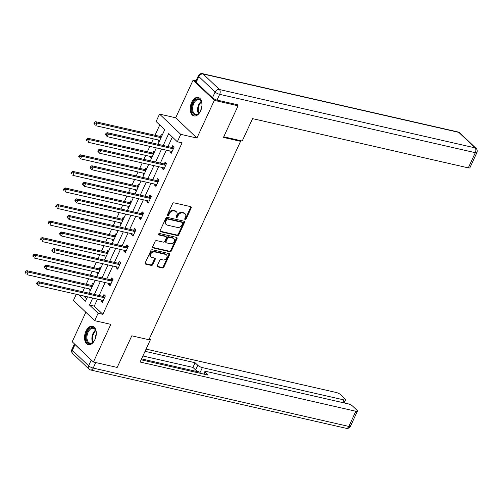 <?xml version="1.0" encoding="UTF-8"?>
<svg xmlns="http://www.w3.org/2000/svg" width="502" height="502" viewBox="0 0 502 502"><rect width="100%" height="100%" fill="white"/><g stroke="black" fill="none" stroke-linecap="round" stroke-linejoin="round"><path stroke-width="0.75" d="M185.119 219.562A0.835 0.634 133.7 0 0 186.11 218.985L191.224 207.916A1.192 0.904 133.7 0 0 190.773 206.667L173.981 202.833A1.192 0.904 133.7 0 0 172.562 203.661L167.448 214.724A0.835 0.634 133.7 0 0 168.76 215.025L169.419 213.595A3.809 2.886 133.7 0 1 173.943 210.94L175.342 211.26A3.809 2.886 133.7 0 1 176.434 211.838A3.809 2.886 133.7 0 1 176.786 215.276L176.127 216.707A0.835 0.634 133.7 0 0 177.432 217.002L178.097 215.571A3.809 2.886 133.7 0 1 182.621 212.923L184.021 213.237A3.809 2.886 133.7 0 1 185.112 213.814A3.809 2.886 133.7 0 1 185.464 217.253L184.805 218.684A0.835 0.634 133.7 0 0 185.119 219.562M184.723 219.029A0.835 0.634 133.7 0 0 185.533 218.439L190.647 207.37A1.192 0.904 133.7 0 0 190.741 206.655M167.367 215.069A0.835 0.634 133.7 0 0 168.183 214.473L168.848 213.043L169.419 213.595M176.045 217.052A0.835 0.634 133.7 0 0 176.861 216.456L177.52 215.025L178.097 215.571M94.884 339.716A9.463 5.635 -77.1 0 0 92.512 326.218A9.463 5.635 -77.1 0 0 85.936 331.176A9.463 5.635 -77.1 0 0 88.302 344.673A9.463 5.635 -77.1 0 0 94.884 339.716M200.58 110.961A9.463 5.635 -77.1 0 0 198.215 97.463A9.463 5.635 -77.1 0 0 191.632 102.421A9.463 5.635 -77.1 0 0 193.998 115.918A9.463 5.635 -77.1 0 0 200.58 110.961M157.289 265.621A1.192 0.904 133.7 0 0 157.741 266.876L162.453 267.955A1.192 0.904 133.7 0 0 163.865 267.127L169.544 254.834A1.192 0.904 133.7 0 0 169.092 253.579L152.301 249.751A1.192 0.904 133.7 0 0 150.882 250.58L145.21 262.866A1.192 0.904 133.7 0 0 145.662 264.121L151.347 265.42A1.192 0.904 133.7 0 0 152.765 264.592L155.193 259.333A1.192 0.904 133.7 0 0 154.741 258.078L151.918 257.432A3.188 2.41 133.7 0 1 151.008 256.949A3.188 2.41 133.7 0 1 151.039 253.504A3.188 2.41 133.7 0 1 154.497 251.86L165.547 254.382A3.188 2.41 133.7 0 1 166.463 254.865A3.188 2.41 133.7 0 1 166.432 258.31A3.188 2.41 133.7 0 1 162.974 259.954L161.129 259.534A1.192 0.904 133.7 0 0 159.718 260.362L157.289 265.621M97.482 299.11L94.25 306.107L102.854 314.321L98.097 313.235L94.671 320.665L73.449 300.409L76.285 294.272M236.818 104.598L238.073 105.796L223.465 137.416L240.571 141.319L148.899 339.728L131.788 335.819L117.179 367.439L93.422 362.017L110.823 324.355L94.671 320.665M238.073 105.796L214.316 100.375L193.094 80.119L175.694 117.782L159.536 114.098L180.758 134.354L177.325 141.784L168.722 133.57L163.225 145.467M175.694 117.782L196.909 138.044L214.316 100.375M196.909 138.044L180.758 134.354M102.854 314.321L182.075 142.869L177.325 141.784M177.413 235.563A1.192 0.904 133.7 0 0 178.831 234.735L184.51 222.449A1.192 0.904 133.7 0 0 184.058 221.194L167.266 217.36A1.192 0.904 133.7 0 0 165.848 218.188L160.176 230.474A1.192 0.904 133.7 0 0 160.627 231.729L177.413 235.563L176.842 235.018A1.192 0.904 133.7 0 0 178.254 234.189L183.933 221.897A1.192 0.904 133.7 0 0 184.027 221.187M177.024 238.638L171.345 250.931A1.192 0.904 133.7 0 1 169.933 251.759L153.141 247.925A1.192 0.904 133.7 0 1 152.69 246.67L155.118 241.412A1.192 0.904 133.7 0 1 156.536 240.583L163.345 242.14A1.192 0.904 133.7 0 0 164.756 241.311L166.369 237.822A1.192 0.904 133.7 0 0 165.917 236.567L158.827 234.949A0.835 0.634 133.7 0 1 159.504 233.493L176.572 237.383A1.192 0.904 133.7 0 1 177.024 238.638L176.453 238.092L170.774 250.385L171.345 250.931M85.842 312.238L72.2 341.762L93.422 362.017M196.044 80.791L193.094 80.119M240.571 141.319L239.636 140.428M172.368 137.046L167.975 146.553M166.313 150.148L160.326 163.106M158.663 166.702L152.677 179.653M151.02 183.249L145.034 196.207M143.371 199.802L137.385 212.76M135.722 216.356L129.736 229.307M128.073 232.903L122.086 245.861M120.424 249.456L114.437 262.414M112.781 266.01L106.794 278.961M105.131 282.557L99.145 295.515M170.241 151.046L169.814 151.955L171.251 153.323L174.194 146.96L172.757 145.593L171.966 147.312M162.592 167.593L162.171 168.509L163.602 169.877L166.545 163.514L165.108 162.146L164.317 163.859M154.942 184.146L154.522 185.062L155.953 186.43L158.896 180.061L157.465 178.693L156.668 180.413M147.293 200.7L146.873 201.609L148.31 202.984L151.246 196.615L149.816 195.247L149.019 196.966M139.65 217.247L139.223 218.163L140.66 219.531L143.597 213.168L142.166 211.8L141.376 213.513M132.001 233.8L131.574 234.716L133.011 236.084L135.954 229.715L134.517 228.347L133.727 230.067M124.352 250.354L123.931 251.264L125.362 252.638L128.305 246.269L126.868 244.901L126.077 246.62M116.702 266.901L116.282 267.817L117.713 269.185L120.656 262.822L119.225 261.454L118.428 263.167M109.053 283.454L108.633 284.37L110.07 285.738L113.006 279.369L111.576 278.001L110.779 279.721M101.41 300.008L100.984 300.918L102.421 302.292L105.364 295.923L103.927 294.555L103.136 296.274M159.749 125.004L155.011 135.264M153.348 138.853L151.529 142.8M149.866 146.396L147.362 151.811M145.699 155.407L143.879 159.347M142.217 162.943L139.713 168.365M138.05 171.96L136.23 175.901M134.567 179.496L132.064 184.918M130.407 188.507L128.581 192.454M126.924 196.05L124.414 201.465M122.758 205.061L120.932 209.001M119.275 212.597L116.771 218.019M115.109 221.614L113.289 225.555M111.626 229.15L109.122 234.572M107.459 238.168L105.64 242.108M103.977 245.704L101.473 251.119M99.81 254.715L97.99 258.662M96.328 262.251L93.824 267.673M92.167 271.268L90.341 275.209M88.685 278.805L86.181 284.226M84.518 287.822L82.698 291.762M83.596 295.942L86.589 298.797M162.09 135.402L161.286 134.643L160.496 136.356M158.77 140.096L158.343 141.006L159.147 141.771M154.44 151.955L153.637 151.19L152.846 152.909M151.121 156.643L150.7 157.559L151.497 158.325M146.791 168.509L145.994 167.743L145.197 169.463M143.472 173.196L143.051 174.112L143.848 174.872M139.142 185.062L138.345 184.297L137.548 186.016M135.822 189.75L135.402 190.66L136.199 191.425M131.493 201.609L130.696 200.85L129.905 202.563M128.179 206.297L127.753 207.213L128.556 207.979M123.85 218.163L123.046 217.397L122.256 219.117M120.53 222.85L120.103 223.767L120.907 224.526M116.2 234.716L115.397 233.951L114.607 235.67M112.881 239.404L112.461 240.314L113.257 241.079M108.551 251.264L107.754 250.504L106.957 252.217M105.232 255.951L104.811 256.867L105.608 257.633M100.902 267.817L100.105 267.051L99.308 268.771M97.583 272.504L97.162 273.421L97.965 274.18M93.259 284.37L92.456 283.605L91.665 285.324M89.94 289.058L89.513 289.968L90.316 290.733M157.992 144.275L164.706 129.736L156.103 121.522L159.536 114.098M92.732 298.025L89.494 305.028L98.097 313.235M161.562 149.063L155.576 162.02M153.913 165.616L147.927 178.574M146.264 182.163L140.278 195.121M138.621 198.717L132.628 211.675M130.972 215.27L124.985 228.228M123.323 231.817L117.336 244.775M115.673 248.371L109.687 261.329M108.024 264.924L102.038 277.882M100.381 281.471L94.395 294.429M78.845 294.856L85.484 301.194L87.499 296.833M89.155 293.237L95.148 280.279M96.804 276.684L102.791 263.726M104.454 260.136L110.44 247.179M112.103 243.583L118.089 230.625M119.752 227.029L125.738 214.072M127.395 210.482L133.381 197.524M135.044 193.929L141.031 180.971M142.694 177.375L148.68 164.418M150.343 160.822L156.329 147.87M94.25 306.107L89.494 305.028M158.343 141.006L159.391 141.244M169.814 151.955L171.684 152.382M162.171 168.509L164.035 168.936M150.7 157.559L151.742 157.797M154.522 185.062L156.392 185.489M143.051 174.112L144.093 174.351M146.873 201.609L148.743 202.036M135.402 190.66L136.444 190.898M139.223 218.163L141.093 218.59M127.753 207.213L128.794 207.452M131.574 234.716L133.444 235.143M120.103 223.767L121.151 224.005M123.931 251.264L125.801 251.69M112.461 240.314L113.502 240.552M116.282 267.817L118.152 268.244M104.811 256.867L105.853 257.106M108.633 284.37L110.503 284.797M97.162 273.421L98.204 273.659M100.984 300.918L102.854 301.344M89.513 289.968L90.555 290.206M185.112 213.814L184.535 213.268A3.809 2.886 133.7 0 0 183.443 212.691L184.021 213.237M177.52 215.025A3.809 2.886 133.7 0 1 182.044 212.371L183.443 212.691M176.434 211.838L175.863 211.286A3.809 2.886 133.7 0 0 174.771 210.714L175.342 211.26M168.848 213.043A3.809 2.886 133.7 0 1 173.372 210.394L174.771 210.714M160.082 231.19L176.842 235.018M182.672 223.296A0.835 0.634 133.7 0 0 182.358 222.417L167.618 219.054A0.835 0.634 133.7 0 0 166.626 219.631L165.93 221.144A3.809 2.886 133.7 0 0 166.281 224.582A3.809 2.886 133.7 0 0 167.373 225.153L177.451 227.456A3.809 2.886 133.7 0 0 181.975 224.802L182.672 223.296M182.596 222.543L182.025 221.997A0.835 0.634 133.7 0 0 181.78 221.871L182.358 222.417M166.281 224.582L165.71 224.03A3.809 2.886 133.7 0 1 165.359 220.598L166.055 219.085A0.835 0.634 133.7 0 1 167.047 218.502L181.78 221.871M152.595 247.386L169.362 251.213A1.192 0.904 133.7 0 0 170.774 250.385M166.262 236.743L165.685 236.197A1.192 0.904 133.7 0 0 165.346 236.022L158.431 234.44M170.41 243.752A3.188 2.41 133.7 0 0 173.868 242.108A3.188 2.41 133.7 0 0 173.899 238.663A3.188 2.41 133.7 0 0 172.983 238.18L169.092 237.289A1.192 0.904 133.7 0 0 167.674 238.117L166.062 241.606A1.192 0.904 133.7 0 0 166.513 242.861L170.41 243.752M173.899 238.663L173.322 238.111A3.188 2.41 133.7 0 0 172.412 237.634L172.983 238.18M166.175 242.679L165.604 242.133A1.192 0.904 133.7 0 1 165.491 241.06L167.103 237.571A1.192 0.904 133.7 0 1 168.515 236.743L172.412 237.634M176.453 238.092A1.192 0.904 133.7 0 0 176.547 237.377M166.463 254.865L165.886 254.319A3.188 2.41 133.7 0 0 164.976 253.836L165.547 254.382M151.008 256.949L150.431 256.403A3.188 2.41 133.7 0 1 150.462 252.958A3.188 2.41 133.7 0 1 153.919 251.314L164.976 253.836M145.116 263.581L150.776 264.874A1.192 0.904 133.7 0 0 152.188 264.046L154.622 258.781A1.192 0.904 133.7 0 0 154.71 258.072M157.195 266.336L161.876 267.403A1.192 0.904 133.7 0 0 163.288 266.575L168.967 254.288A1.192 0.904 133.7 0 0 169.061 253.573M161.751 136.13L160.326 136.387A1.211 0.916 -46.3 0 1 159.937 136.387L95.593 121.704L97.03 123.072L95.8 125.72L159.812 140.328M161.035 137.68L97.03 123.072L94.997 123.172L94.42 122.626L93.93 123.687L94.501 124.232L94.997 123.172M94.501 124.232L93.93 123.687M94.42 122.626L95.593 121.704M172.839 148.705L171.408 147.337L107.064 132.653L108.501 134.021L172.839 148.705A1.211 0.916 133.7 0 0 173.228 148.711L173.397 148.68M106.468 134.122L108.501 134.021L107.271 136.676L105.401 134.636L105.972 135.182L106.468 134.122L105.891 133.576L105.401 134.636M172.042 151.61L171.935 151.516A1.211 0.916 133.7 0 0 171.615 151.359L107.271 136.676L105.972 135.182M171.408 147.337A1.211 0.916 133.7 0 0 171.797 147.337L174.138 146.91M107.064 132.653L105.891 133.576M201.02 109.9A8.189 4.876 102.9 0 1 199.168 113.032A8.189 4.876 102.9 0 1 193.816 114.255A8.189 4.876 102.9 0 1 191.858 107.246A8.189 4.876 102.9 0 1 196.395 99.227A8.189 4.876 102.9 0 1 201.616 102.314A8.189 4.876 102.9 0 1 201.923 105.935M201.678 102.54A7.586 4.518 -77.1 0 0 199.03 99.584A7.586 4.518 -77.1 0 0 192.705 107.328A7.586 4.518 -77.1 0 0 195.654 114.368A7.586 4.518 -77.1 0 0 199.325 112.85M201.942 105.696A5.403 3.213 -77.1 0 0 200.976 108.808A5.403 3.213 -77.1 0 0 200.932 110.126M198.83 97.67A9.406 5.604 -77.1 0 0 191.118 107.302A9.406 5.604 -77.1 0 0 194.65 116.006M95.324 338.649A8.189 4.876 102.9 0 1 93.472 341.78A8.189 4.876 102.9 0 1 88.12 343.004A8.189 4.876 102.9 0 1 86.162 335.995A8.189 4.876 102.9 0 1 90.699 327.975A8.189 4.876 102.9 0 1 95.92 331.063A8.189 4.876 102.9 0 1 96.227 334.69M95.976 331.289A7.586 4.518 -77.1 0 0 93.334 328.333A7.586 4.518 -77.1 0 0 87.009 336.076A7.586 4.518 -77.1 0 0 89.958 343.117A7.586 4.518 -77.1 0 0 93.623 341.598M96.246 334.445A5.403 3.213 -77.1 0 0 95.28 337.557A5.403 3.213 -77.1 0 0 95.236 338.875M93.134 326.419A9.406 5.604 -77.1 0 0 85.422 336.051A9.406 5.604 -77.1 0 0 88.954 344.755M223.748 136.801L242.221 141.018L252.569 118.629L468.303 167.869L475.319 152.696L219.663 94.351L217.015 100.08L237.446 104.742L237.302 105.062M196.213 82.29L212.44 97.783L215.088 92.054L198.861 76.561L196.213 82.29A3.639 0.979 -155.2 0 1 195.761 81.412L198.403 75.683A3.639 0.979 24.8 0 0 198.861 76.561A3.639 2.755 133.7 0 1 203.184 74.026L219.412 89.525L475.068 147.87L458.834 132.377L203.184 74.026A3.639 2.165 -77.1 0 0 202.519 73.662A3.639 3.639 0 0 0 198.403 75.683M459.876 132.923A3.639 3.639 0 0 0 458.175 132.007A3.639 2.165 -77.1 0 1 458.834 132.377A3.639 2.755 -46.3 0 1 459.876 132.923L476.109 148.416A3.639 2.755 133.7 0 0 475.068 147.87A3.639 2.165 -77.1 0 1 475.319 152.696A3.639 0.979 24.8 0 0 476.9 152.577L469.891 167.75A3.639 0.979 -155.2 0 1 468.303 167.869M217.015 100.08A3.639 0.979 -155.2 0 1 212.44 97.783M149.081 339.321L150.449 339.634L149.401 338.637M150.449 339.634L140.108 362.024L355.843 411.257A3.639 0.979 24.8 0 0 357.424 411.144A3.639 0.979 24.8 0 0 356.972 410.266L352.617 406.105A3.639 0.979 24.8 0 0 348.043 403.815L206.435 371.493A3.639 0.979 24.8 0 0 204.854 371.612A3.639 0.979 24.8 0 0 205.305 372.484L204.483 374.26M141.131 359.796L207.997 375.057L205.305 372.484M91.251 360.059L75.024 344.567L72.376 350.296L88.609 365.795L91.251 360.059A3.639 0.979 24.8 0 0 91.973 360.637M342.734 402.598L343.97 399.925A3.639 0.979 24.8 0 0 345.552 399.812A3.639 0.979 24.8 0 0 345.1 398.933L340.745 394.773A3.639 0.979 24.8 0 0 336.171 392.476L146.076 349.097M197.794 365.312A3.639 0.979 24.8 0 0 202.362 367.608L200.204 372.277A3.639 0.979 -155.2 0 1 195.636 369.98L197.794 365.312L195.096 362.739L145.053 351.318M343.97 399.925L202.362 367.608M74.616 344.065A3.639 0.979 24.8 0 0 75.024 344.567M200.204 372.277L141.551 358.892M195.636 369.98L192.937 367.408L142.894 355.987M192.937 367.408L195.096 362.739M154.108 152.677L152.677 152.941A1.211 0.916 -46.3 0 1 152.288 152.934L87.944 138.251L89.381 139.619L88.151 142.273L152.162 156.881M153.386 154.227L89.381 139.619L87.348 139.725L86.771 139.179L86.281 140.24L86.859 140.786L87.348 139.725M86.859 140.786L86.281 140.24M86.771 139.179L87.944 138.251M146.458 169.23L145.028 169.494A1.211 0.916 -46.3 0 1 144.639 169.488L80.301 154.804L81.732 156.172L80.508 158.827L144.513 173.435M145.743 170.78L81.732 156.172L79.699 156.279L79.128 155.727L78.632 156.787L79.209 157.339L79.699 156.279M79.209 157.339L78.632 156.787M79.128 155.727L80.301 154.804M165.189 165.258L163.759 163.884L99.415 149.201L100.852 150.575L165.189 165.258A1.211 0.916 133.7 0 0 165.585 165.258L165.748 165.227M98.819 150.675L100.852 150.575L99.622 153.223L97.752 151.19L98.329 151.736L98.819 150.675L98.241 150.129L97.752 151.19M164.399 168.157L164.286 168.063A1.211 0.916 133.7 0 0 163.966 167.906L99.622 153.223L98.329 151.736M163.759 163.884A1.211 0.916 133.7 0 0 164.148 163.89L166.495 163.464M99.415 149.201L98.241 150.129M157.546 181.806L156.109 180.438L91.772 165.754L93.203 167.122L157.546 181.806A1.211 0.916 133.7 0 0 157.935 181.812L158.105 181.78M91.169 167.229L93.203 167.122L91.979 169.776L90.103 167.737L90.68 168.289L91.169 167.229L90.598 166.677L90.103 167.737M156.749 184.711L156.637 184.617A1.211 0.916 133.7 0 0 156.317 184.46L91.979 169.776L90.68 168.289M156.109 180.438A1.211 0.916 133.7 0 0 156.498 180.444L158.845 180.011M91.772 165.754L90.598 166.677M138.809 185.784L137.385 186.041A1.211 0.916 -46.3 0 1 136.99 186.041L72.652 171.358L74.083 172.726L72.859 175.38L136.87 189.988M138.094 187.334L74.083 172.726L72.05 172.826L71.479 172.28L70.989 173.341L71.56 173.887L72.05 172.826M71.56 173.887L70.989 173.341M71.479 172.28L72.652 171.358M131.16 202.337L129.736 202.595A1.211 0.916 -46.3 0 1 129.347 202.588L65.003 187.905L66.433 189.279L65.21 191.927L129.221 206.535M130.445 203.881L66.433 189.279L64.4 189.379L63.829 188.834L63.34 189.894L63.911 190.44L64.4 189.379M63.911 190.44L63.34 189.894M63.829 188.834L65.003 187.905M123.511 218.885L122.086 219.148A1.211 0.916 -46.3 0 1 121.697 219.142L57.353 204.458L58.79 205.826L57.561 208.481L121.572 223.089M122.795 220.434L58.79 205.826L56.757 205.933L56.18 205.381L55.691 206.441L56.268 206.993L56.757 205.933M56.268 206.993L55.691 206.441M56.18 205.381L57.353 204.458M149.897 198.359L148.46 196.991L84.123 182.308L85.553 183.676L149.897 198.359A1.211 0.916 133.7 0 0 150.286 198.365L150.456 198.334M83.52 183.776L85.553 183.676L84.33 186.33L82.46 184.29L83.031 184.836L83.52 183.776L82.949 183.23L82.46 184.29M149.1 201.264L148.987 201.17A1.211 0.916 133.7 0 0 148.667 201.013L84.33 186.33L83.031 184.836M148.46 196.991A1.211 0.916 133.7 0 0 148.849 196.997L151.196 196.564M84.123 182.308L82.949 183.23M142.248 214.912L140.817 213.545L76.473 198.855L77.904 200.229L142.248 214.912A1.211 0.916 133.7 0 0 142.637 214.912L142.806 214.881M75.871 200.329L77.904 200.229L76.68 202.877L74.811 200.844L75.382 201.39L75.871 200.329L75.3 199.783L74.811 200.844M141.451 217.818L141.344 217.717A1.211 0.916 133.7 0 0 141.024 217.561L76.68 202.877L75.382 201.39M140.817 213.545A1.211 0.916 133.7 0 0 141.206 213.545L143.547 213.118M76.473 198.855L75.3 199.783M134.599 231.46L133.168 230.092L68.824 215.408L70.261 216.776L134.599 231.46A1.211 0.916 133.7 0 0 134.988 231.466L135.157 231.435M68.228 216.883L70.261 216.776L69.031 219.43L67.161 217.397L67.739 217.943L68.228 216.883L67.651 216.331L67.161 217.397M133.802 234.365L133.695 234.271A1.211 0.916 133.7 0 0 133.375 234.114L69.031 219.43L67.739 217.943M133.168 230.092A1.211 0.916 133.7 0 0 133.557 230.098L135.898 229.671M68.824 215.408L67.651 216.331M115.868 235.438L114.437 235.702A1.211 0.916 -46.3 0 1 114.048 235.695L49.704 221.012L51.141 222.38L49.918 225.034L113.923 239.642M115.146 236.988L51.141 222.38L49.108 222.48L48.531 221.934L48.041 222.995L48.619 223.541L49.108 222.48M48.619 223.541L48.041 222.995M48.531 221.934L49.704 221.012M126.95 248.013L125.519 246.645L61.175 231.962L62.612 233.33L126.95 248.013A1.211 0.916 133.7 0 0 127.345 248.019L127.508 247.988M60.579 233.43L62.612 233.33L61.388 235.984L59.512 233.945L60.089 234.49L60.579 233.43L60.002 232.884L59.512 233.945M126.159 250.918L126.046 250.824A1.211 0.916 133.7 0 0 125.726 250.667L61.388 235.984L60.089 234.49M125.519 246.645A1.211 0.916 133.7 0 0 125.908 246.651L128.255 246.218M61.175 231.962L60.002 232.884M108.219 251.991L106.788 252.249A1.211 0.916 -46.3 0 1 106.399 252.249L42.061 237.559L43.492 238.933L42.268 241.581L106.273 256.189M107.503 253.541L43.492 238.933L41.459 239.034L40.888 238.488L40.398 239.548L40.969 240.094L41.459 239.034M40.969 240.094L40.398 239.548M40.888 238.488L42.061 237.559M119.307 264.567L117.87 263.199L53.532 248.509L54.963 249.883L119.307 264.567A1.211 0.916 133.7 0 0 119.696 264.567L119.865 264.535M52.93 249.983L54.963 249.883L53.739 252.531L51.869 250.498L52.44 251.044L52.93 249.983L52.359 249.438L51.869 250.498M118.51 267.472L118.397 267.378A1.211 0.916 133.7 0 0 118.077 267.215L53.739 252.531L52.44 251.044M117.87 263.199A1.211 0.916 133.7 0 0 118.259 263.199L120.605 262.772M53.532 248.509L52.359 249.438M100.569 268.539L99.145 268.802A1.211 0.916 -46.3 0 1 98.75 268.796L34.412 254.112L35.843 255.48L34.619 258.135L98.63 272.743M99.854 270.089L35.843 255.48L33.81 255.587L33.239 255.035L32.749 256.102L33.32 256.647L33.81 255.587M33.32 256.647L32.749 256.102M33.239 255.035L34.412 254.112M111.657 281.114L110.22 279.746L45.883 265.062L47.313 266.43L111.657 281.114A1.211 0.916 133.7 0 0 112.046 281.12L112.216 281.089M45.28 266.537L47.313 266.43L46.09 269.085L44.22 267.051L44.791 267.597L45.28 266.537L44.709 265.985L44.22 267.051M110.86 284.019L110.747 283.925A1.211 0.916 133.7 0 0 110.434 283.768L46.09 269.085L44.791 267.597M110.22 279.746A1.211 0.916 133.7 0 0 110.616 279.752L112.956 279.325M45.883 265.062L44.709 265.985M92.92 285.092L91.496 285.356A1.211 0.916 -46.3 0 1 91.107 285.349L26.763 270.666L28.2 272.034L26.97 274.688L90.981 289.296M92.205 286.642L28.2 272.034L26.167 272.134L25.589 271.588L25.1 272.649L25.671 273.195L26.167 272.134M25.671 273.195L25.1 272.649M25.589 271.588L26.763 270.666M104.008 297.667L102.577 296.299L38.234 281.616L39.671 282.984L104.008 297.667A1.211 0.916 133.7 0 0 104.397 297.673L104.567 297.642M37.637 283.084L39.671 282.984L38.441 285.638L36.571 283.599L37.142 284.151L37.637 283.084L37.06 282.538L36.571 283.599M103.211 300.572L103.105 300.478A1.211 0.916 133.7 0 0 102.784 300.322L38.441 285.638L37.142 284.151M102.577 296.299A1.211 0.916 133.7 0 0 102.966 296.305L105.307 295.873M38.234 281.616L37.06 282.538M185.533 218.439L186.11 218.985M168.183 214.473L168.76 215.025M176.861 216.456L177.432 217.002M182.044 212.371L182.621 212.923M173.372 210.394L173.943 210.94M190.647 207.37L191.224 207.916M160.088 231.221L160.627 231.729M183.933 221.897L184.51 222.449M178.254 234.189L178.831 234.735M167.047 218.502L167.618 219.054M166.055 219.085L166.626 219.631M165.359 220.598L165.93 221.144M169.362 251.213L169.933 251.759M152.608 247.411L153.141 247.925M165.346 236.022L165.917 236.567M158.45 234.591L158.827 234.949M168.515 236.743L169.092 237.289M167.103 237.571L167.674 238.117M165.491 241.06L166.062 241.606M153.919 251.314L154.497 251.86M154.622 258.781L155.193 259.333M152.188 264.046L152.765 264.592M150.776 264.874L151.347 265.42M145.122 263.606L145.662 264.121M168.967 254.288L169.544 254.834M163.288 266.575L163.865 267.127M161.876 267.403L162.453 267.955M157.201 266.367L157.741 266.876M160.326 136.387L161.23 137.253M159.937 136.387L161.117 137.51M173.228 148.711L171.797 147.337M198.422 113.653A7.586 4.518 102.9 0 1 197.656 108.457A7.586 4.518 102.9 0 1 201.214 101.423M201.465 101.95A7.335 4.367 -77.1 0 0 198.277 108.551A7.335 4.367 -77.1 0 0 198.874 113.289M92.726 342.408A7.586 4.518 102.9 0 1 91.96 337.206A7.586 4.518 102.9 0 1 95.518 330.178M95.763 330.699A7.335 4.367 -77.1 0 0 92.581 337.3A7.335 4.367 -77.1 0 0 93.177 342.038M219.663 94.351A3.639 2.165 -77.1 0 0 219.412 89.525A3.639 2.755 -46.3 0 0 215.088 92.054A3.639 0.979 24.8 0 0 219.663 94.351M95.738 362.544L93.177 368.085L348.834 426.43L355.843 411.257M350.415 426.317A3.639 0.979 -155.2 0 1 348.834 426.43A3.639 2.165 -77.1 0 1 346.305 428.338A3.639 3.639 0 0 0 350.415 426.317L357.424 411.144M93.177 368.085A3.639 0.979 -155.2 0 1 88.609 365.795A3.639 2.755 -46.3 0 0 88.942 369.077A3.639 3.639 0 0 0 90.649 369.993A3.639 2.165 -77.1 0 0 93.177 368.085M72.376 350.296A3.639 0.979 -155.2 0 1 71.924 349.423A3.639 3.639 0 0 0 72.715 353.584A3.639 2.755 133.7 0 1 72.376 350.296M152.677 152.941L153.587 153.807M152.288 152.934L153.468 154.064M145.028 169.494L145.938 170.36M144.639 169.488L145.818 170.611M165.585 165.258L164.148 163.89M157.935 181.812L156.498 180.444M137.385 186.041L138.288 186.907M136.99 186.041L138.169 187.164M129.736 202.595L130.639 203.461M129.347 202.588L130.52 203.718M122.086 219.148L122.99 220.014M121.697 219.142L122.877 220.265M150.286 198.365L148.849 196.997M142.637 214.912L141.206 213.545M134.988 231.466L133.557 230.098M114.437 235.702L115.347 236.561M114.048 235.695L115.228 236.818M127.345 248.019L125.908 246.651M106.788 252.249L107.698 253.115M106.399 252.249L107.579 253.372M119.696 264.567L118.259 263.199M99.145 268.802L100.049 269.668M98.75 268.796L99.929 269.925M112.046 281.12L110.616 279.752M91.496 285.356L92.399 286.215M91.107 285.349L92.28 286.473M104.397 297.673L102.966 296.305M476.9 152.577A3.639 3.639 0 0 0 476.109 148.416M458.175 132.007L202.519 73.662M346.305 428.338L90.649 369.993M74.465 343.92L71.924 349.423M88.942 369.077L72.715 353.584M203.712 374.078L204.854 371.612M345.552 399.812L344.121 402.918"/></g></svg>
